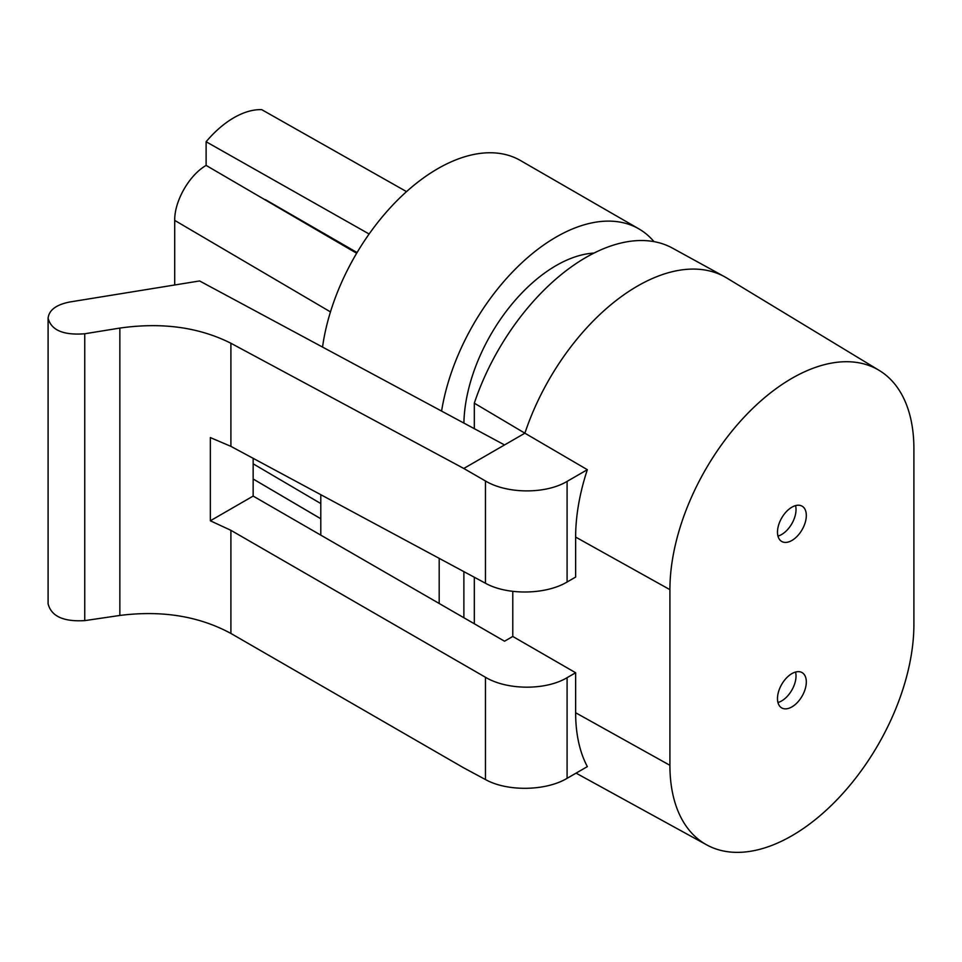 <?xml version="1.0" encoding="UTF-8"?>
<svg xmlns="http://www.w3.org/2000/svg" width="962" height="962" viewBox="0 0 962 962"><rect width="100%" height="100%" fill="white"/><g stroke="black" fill="none" stroke-linecap="round" stroke-linejoin="round"><path stroke-width="1.44" d="M406.529 191.618L261.712 109.656A83.718 48.328 120 0 0 206.121 141.751L206.121 165.416C189.237 175.084 174.375 201.118 174.711 220.394L174.711 284.98M669.913 589.646A172.523 99.615 -60 0 1 745.911 415.283A172.523 99.615 -60 0 1 879.22 370.418A172.523 99.615 -60 0 1 913.9 448.773L913.9 624.434A172.523 99.615 -60 0 1 839.285 797.33A172.523 99.615 -60 0 1 706.709 844.889A172.523 99.615 -60 0 1 669.913 765.307L669.913 589.646L575.637 537.085L575.637 577.08L567.087 582.01C545.791 594.817 507.142 595.394 485.461 583.237L230.904 446.356L210.341 437.578L210.341 520.791L230.904 530.315L230.904 633.441C198.893 616.125 161.869 610.136 119.853 615.452L119.853 328.078L84.752 333.766C63.42 335.401 51.202 330.207 48.1 318.182C48.99 310.113 56.181 304.714 69.685 302.008L199.579 280.952L504.545 444.937L463.78 468.47L485.461 480.988C507.142 494.023 545.791 494.215 567.087 481.397L587.337 469.697L524.891 433.189L504.545 444.937M463.78 468.47L230.904 343.254C198.893 327.164 161.869 322.114 119.853 328.078M230.904 633.441L463.792 767.904L485.461 779.545L485.461 677.272L230.904 530.315M512.782 591.389L512.782 636.459L504.545 641.221L253.15 496.079L253.15 458.321M474.314 428.679L474.314 403.174L524.891 433.189A176.347 101.816 -60 0 1 724.554 276.719A176.347 101.816 -60 0 1 726.731 277.982L879.22 370.418M474.314 623.773L474.314 577.248M474.314 403.174A175.072 101.082 -60 0 1 672.45 248.112L724.554 276.719M320.791 535.137L320.791 494.696M322.535 347.066A165.404 95.503 -60 0 1 402.477 195.346A165.404 95.503 -60 0 1 520.454 160.51L638.852 228.86A165.404 95.503 -60 0 1 653.992 241.63M463.876 617.748L463.876 571.632M463.9 423.076A130.495 75.337 -60 0 1 593.975 253.078M439.189 603.487L439.189 558.357M441.582 411.075A165.404 95.503 -60 0 1 522.546 262.145A165.404 95.503 -60 0 1 638.852 228.86M512.782 636.459L575.637 672.751L575.637 712.746A174.819 100.926 120 0 0 587.349 766.63L567.087 778.318C545.791 791.125 507.142 791.702 485.461 779.545M791.906 540.464A20.382 11.772 120 0 0 805.218 522.51A20.382 11.772 120 0 0 802.092 506.168A20.382 11.772 120 0 0 781.709 517.941A20.382 11.772 120 0 0 781.709 541.474A20.382 11.772 120 0 0 791.906 540.464M791.906 706.902A20.382 11.772 120 0 0 805.218 688.936A20.382 11.772 120 0 0 802.092 672.606A20.382 11.772 120 0 0 781.709 684.367A20.382 11.772 120 0 0 781.709 707.912A20.382 11.772 120 0 0 791.906 706.902M575.637 537.085A174.819 100.926 -60 0 1 587.337 469.697M575.637 672.751L567.087 677.681L567.087 778.318M485.461 677.272C507.142 690.307 545.791 690.5 567.087 677.681M210.341 520.791L253.15 496.079M48.1 603.727C51.202 616.245 63.42 621.873 84.752 620.622L119.853 615.452M320.791 518.771L253.15 479.004M206.121 165.416L356.661 253.259M357.07 252.561L265.235 199.555M369.131 234.006L206.121 141.751M795.55 672.041A20.382 11.772 -60 0 1 781.613 700.949A20.382 11.772 -60 0 1 777.957 702.513M795.55 505.615A20.382 11.772 -60 0 1 781.613 534.523A20.382 11.772 -60 0 1 777.957 536.087M230.904 343.254L230.904 446.356M567.087 481.397L567.087 582.01M485.461 583.237L485.461 480.988M575.637 712.746L669.913 765.307M84.752 620.622L84.752 333.766M253.15 463.816L320.791 503.559M330.471 311.904L174.711 220.394M706.709 844.889L576.07 773.135M48.1 603.956L48.1 317.941M320.791 518.722L253.15 478.98"/></g></svg>
